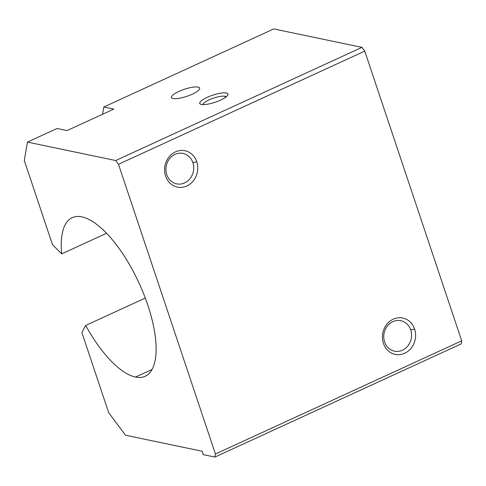 <?xml version="1.0" encoding="UTF-8"?>
<svg xmlns="http://www.w3.org/2000/svg" width="486" height="486" viewBox="0 0 486 486"><rect width="100%" height="100%" fill="white"/><g stroke="black" fill="none" stroke-linecap="round" stroke-linejoin="round"><path stroke-width="0.73" d="M152.009 369.482L135.485 377.075A87.267 33.394 -114.7 0 0 145.126 376.273A87.267 33.394 -114.7 0 0 139.032 283.034A87.267 33.394 -114.7 0 0 72.244 217.679A87.267 33.394 -114.7 0 0 61.71 253.88L106.574 233.262L61.71 253.88L52.476 244.671L24.3 160.471L27.447 142.106L115.674 160.538L361.955 47.361L273.727 28.929L103.822 107.005L113.815 109.095L67.05 130.582L57.062 128.492L27.447 142.106L57.062 128.492L67.05 130.582L113.815 109.095L103.822 107.005L273.727 28.929L361.955 47.361L115.674 160.538L118.481 164.292L215.42 454.009L461.7 340.832L364.761 51.121L118.481 164.292L364.761 51.121L361.955 47.361L364.761 51.121L461.7 340.832L215.42 454.009L214.897 457.071L461.178 343.894L461.7 340.832L461.178 343.894L214.897 457.071L203.239 454.635L202.103 451.227L125.522 435.231L108.694 412.693L81.873 332.539L85.657 325.456A87.267 33.394 -114.7 0 0 135.485 377.075L152.009 369.482M201.374 104.466A14.853 3.736 161.5 0 1 214.314 94.661A14.853 3.736 161.5 0 1 225.85 97.072A14.853 3.736 161.5 0 1 201.374 104.466A14.853 3.736 -18.5 0 0 216.039 101.932A14.853 3.736 -18.5 0 0 227.758 95.104A14.853 3.736 -18.5 0 0 212.661 95.189A14.853 3.736 -18.5 0 0 200.554 104.204A14.853 3.736 -18.5 0 0 201.374 104.466M173.077 98.549A14.853 3.736 161.5 0 1 186.017 88.75A14.853 3.736 161.5 0 1 197.547 91.161A14.853 3.736 161.5 0 1 173.077 98.549A14.853 3.736 -18.5 0 0 189.552 95.341A14.853 3.736 -18.5 0 0 199.631 88.106A14.853 3.736 -18.5 0 0 184.358 89.278A14.853 3.736 -18.5 0 0 171.461 97.534A14.853 3.736 -18.5 0 0 173.077 98.549M145.29 298.052L85.657 325.456L145.29 298.052M196.757 161.747A18.565 16.506 -78.2 0 1 178.319 187.25A18.565 16.506 -78.2 0 1 168.442 157.731A18.565 16.506 -78.2 0 1 196.757 161.747A18.565 16.506 101.8 0 0 168.442 157.731A18.565 16.506 101.8 0 0 178.319 187.25A18.565 16.506 101.8 0 0 196.757 161.747L192.875 162.628A15.552 13.827 -78.2 0 1 184.595 182.906A15.552 13.827 -78.2 0 1 166.765 174.626A15.552 13.827 -78.2 0 1 175.045 154.354A15.552 13.827 -78.2 0 1 192.875 162.628L196.757 161.747M414.594 329.052A18.565 16.506 -78.2 0 1 396.151 354.555A18.565 16.506 -78.2 0 1 386.279 325.037A18.565 16.506 -78.2 0 1 414.594 329.052A18.565 16.506 101.8 0 0 386.279 325.037A18.565 16.506 101.8 0 0 396.151 354.555A18.565 16.506 101.8 0 0 414.594 329.052L410.713 329.933A15.552 13.827 -78.2 0 1 402.432 350.212A15.552 13.827 -78.2 0 1 384.602 341.937A15.552 13.827 -78.2 0 1 392.882 321.659A15.552 13.827 -78.2 0 1 410.713 329.933L414.594 329.052M102.582 114.253L103.822 107.005L102.582 114.253M214.897 457.071L215.42 454.009L118.481 164.292L115.674 160.538L27.447 142.106L24.3 160.471L52.476 244.671L61.71 253.88A87.267 33.394 65.3 0 1 95.043 223.153A87.267 33.394 65.3 0 1 151.462 317.37A87.267 33.394 65.3 0 1 135.485 377.075A87.267 33.394 65.3 0 1 85.657 325.456L81.873 332.539L108.694 412.693L125.522 435.231L202.103 451.227L203.239 454.635L214.897 457.071M166.765 174.626A15.552 13.827 101.8 0 0 176.643 183.854A15.552 13.827 101.8 0 0 190.22 178.344A15.552 13.827 101.8 0 0 192.875 162.628A15.552 13.827 101.8 0 0 183.003 153.406A15.552 13.827 101.8 0 0 169.42 158.916A15.552 13.827 101.8 0 0 166.765 174.626M384.602 341.937A15.552 13.827 101.8 0 0 394.474 351.159A15.552 13.827 101.8 0 0 408.058 345.649A15.552 13.827 101.8 0 0 410.713 329.933A15.552 13.827 101.8 0 0 400.841 320.711A15.552 13.827 101.8 0 0 387.257 326.221A15.552 13.827 101.8 0 0 384.602 341.937M202.875 104.624A12.344 3.104 161.5 0 1 211.89 98.713A12.344 3.104 161.5 0 1 224.975 96.277A12.344 3.104 161.5 0 1 226.154 96.836A12.344 3.104 -18.5 0 0 224.975 96.277A12.344 3.104 -18.5 0 0 211.89 98.713A12.344 3.104 -18.5 0 0 202.875 104.624M224.975 96.277L225.364 97.425L224.975 96.277"/></g></svg>
